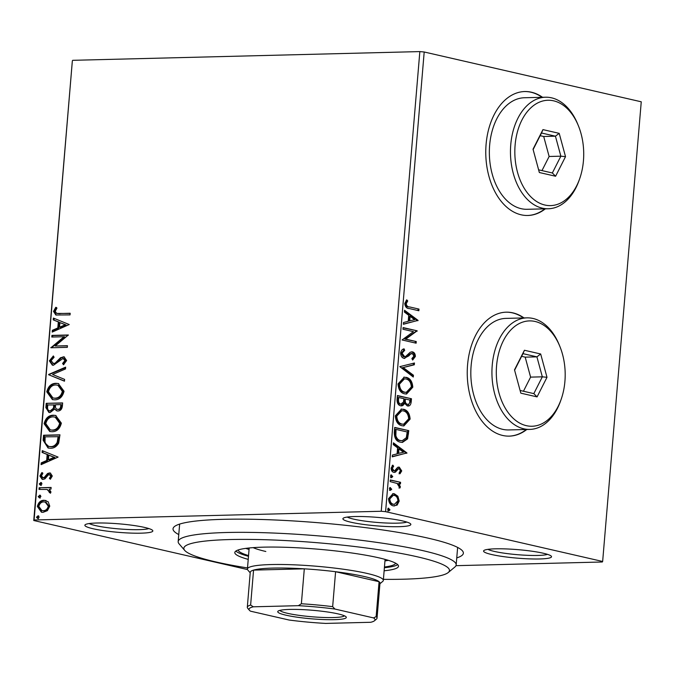 <?xml version="1.0" encoding="UTF-8"?>
<svg xmlns="http://www.w3.org/2000/svg" width="675" height="675" viewBox="0 0 675 675"><rect width="100%" height="100%" fill="white"/><g stroke="black" fill="none" stroke-linecap="round" stroke-linejoin="round"><path stroke-width="1.01" d="M178.765 534.558A145.682 18.2 4.8 0 1 174.378 526.618A145.682 18.2 4.8 0 1 277.265 520.087A145.682 18.2 4.8 0 1 428.448 538.22A145.682 18.2 4.8 0 1 462.409 550.808A145.682 18.2 4.8 0 1 456.756 557.904M144.653 527.445A34.096 4.261 4.8 0 1 152.601 530.39A34.096 4.261 4.8 0 1 132.46 533.14A34.096 4.261 4.8 0 1 93.049 528.744A34.096 4.261 4.8 0 1 85.185 524.728A34.096 4.261 4.8 0 1 109.266 523.201A34.096 4.261 4.8 0 1 144.653 527.445M89.235 523.555A30.999 3.873 -175.2 0 0 95.647 525.623A30.999 3.873 -175.2 0 0 125.693 529.377A30.999 3.873 -175.2 0 0 148.804 528.559M402.671 520.957A34.096 4.261 4.8 0 1 410.619 523.901A34.096 4.261 4.8 0 1 390.479 526.652A34.096 4.261 4.8 0 1 351.067 522.256A34.096 4.261 4.8 0 1 343.204 518.248A34.096 4.261 4.8 0 1 367.284 516.712A34.096 4.261 4.8 0 1 402.671 520.957M347.254 517.067A30.999 3.873 -175.2 0 0 353.666 519.134A30.999 3.873 -175.2 0 0 383.712 522.889A30.999 3.873 -175.2 0 0 406.823 522.07M543.35 553.247A34.096 4.261 4.8 0 1 551.298 556.192A34.096 4.261 4.8 0 1 531.158 558.934A34.096 4.261 4.8 0 1 491.746 554.546A34.096 4.261 4.8 0 1 483.891 550.53A34.096 4.261 4.8 0 1 507.971 549.003A34.096 4.261 4.8 0 1 543.35 553.247M487.941 549.349A30.999 3.873 -175.2 0 0 494.353 551.416A30.999 3.873 -175.2 0 0 524.399 555.171A30.999 3.873 -175.2 0 0 547.509 554.352M542.54 97.293A61.99 40.508 88.6 0 0 531.436 92.222A61.99 40.508 88.6 0 0 524.728 91.538A61.99 40.508 88.6 0 0 485.806 149.394A61.99 40.508 88.6 0 0 521.142 214.802A61.99 40.508 88.6 0 0 527.85 215.477A61.99 40.508 88.6 0 0 545.341 208.837M527.614 215.485A61.99 40.508 88.6 0 0 544.868 208.853M542.067 97.301A61.99 40.508 88.6 0 0 530.963 92.23A61.99 40.508 88.6 0 0 524.492 91.547M524.011 317.933A61.99 40.508 88.6 0 0 512.907 312.863A61.99 40.508 88.6 0 0 506.199 312.179A61.99 40.508 88.6 0 0 467.277 370.035A61.99 40.508 88.6 0 0 502.613 435.443A61.99 40.508 88.6 0 0 509.321 436.126A61.99 40.508 88.6 0 0 526.812 429.486M509.085 436.134A61.99 40.508 88.6 0 0 526.348 429.494M523.538 317.95A61.99 40.508 88.6 0 0 512.435 312.871A61.99 40.508 88.6 0 0 505.972 312.188M247.514 569.565L33.75 520.509L72.352 60.834L34.087 519.995L381.24 511.262L419.842 51.587L424.195 51.992L385.594 511.667L602.648 561.473L602.311 561.997L455.962 565.675M397.87 496.218L399.195 501.061L397.128 505.111L393.339 505.879C390.42 505.246 388.825 502.833 388.555 498.614L393.095 493.644L394.352 493.771L397.87 496.218L396.925 496.235L398.258 501.078L399.195 501.061M390.302 479.95L400.587 482.313L400.444 483.958L398.933 483.612L400.385 486.869L399.929 488.042L397.128 483.46L390.167 481.604L390.302 479.95M401.726 470.914L399.997 473.766L399.195 472.593L400.452 470.728L399.203 468.821L398.242 468.998L395.423 472.163L393.787 472.34C392.133 471.977 391.238 470.593 391.112 468.18L392.791 465.1L393.66 466.265L392.386 468.281L393.871 470.678L394.883 470.509L397.668 467.319L399.296 467.159L401.726 470.914L400.79 470.939L399.06 473.791M399.203 468.821L397.305 469.024L394.487 472.188L395.423 472.163M394.462 472.416L393.787 472.34M392.2 465.59L392.723 466.29L391.449 468.307L392.934 470.703L394.883 470.509M398.63 467.083L399.296 467.159L398.351 467.176L400.79 470.939M394.301 432.405L394.715 427.418L408.788 430.65L407.573 438.885L402.443 442.412L400.461 442.193C396.385 441.509 394.327 438.244 394.301 432.405M397.398 395.516L411.463 398.748L411.21 401.785C410.83 405.025 409.531 406.401 407.312 405.92L404.485 403.228C403.574 405.337 402.283 406.19 400.604 405.785C398.284 405.236 397.094 403.237 397.035 399.811L397.398 395.516M408.13 406.012L407.312 405.92M401.423 405.877L400.604 405.785M399.819 366.643L414.467 362.998L414.315 364.795L403.203 367.563L413.438 375.224L413.286 377.021L399.819 366.643M402.958 329.24L403.102 327.586L417.167 330.817L405.776 339.137L416.264 341.542L416.129 343.195L402.064 339.964L413.429 331.644L402.958 329.24M409.632 306.948L418.989 309.091L418.854 310.745L409.354 308.559C406.747 308.635 405.211 306.948 404.755 303.505L406.721 299.827L407.734 300.915L406.198 303.817C406.721 306.011 407.869 307.049 409.632 306.948L418.989 309.091M602.648 561.473L641.25 101.798L424.195 51.992M418.044 320.363L403.38 324.287L403.523 322.49L408.223 321.325L408.729 315.301L404.401 312.061L404.553 310.264L418.044 320.363L417.082 320.667L418.019 320.642M412.341 353.54L410.442 354.122L408.873 355.835L404.03 358.358C401.92 357.843 400.781 356.046 400.604 352.957C401.144 350.536 402.3 349.161 404.08 348.84L404.679 350.342L402.055 353.168L404.671 356.763L403.245 356.738L405.616 356.484L410.206 352.232L412.425 351.877C414.248 352.266 415.235 353.793 415.387 356.459L412.653 360.053L411.893 358.568L413.944 356.105L412.341 353.54L410.898 353.514M411.674 351.793L412.425 351.877L411.48 351.894C413.311 352.291 414.298 353.818 414.442 356.484L415.387 356.459M404.806 358.442L404.03 358.358M406.029 377.317C410.054 378.118 412.315 381.409 412.805 387.18L406.536 394.031L404.713 393.837C400.688 393.019 398.452 389.711 398.005 383.915L404.257 377.131L405.093 377.342C409.118 378.143 411.37 381.426 411.868 387.197L412.805 387.18M403.355 409.219C407.371 410.02 409.632 413.311 410.122 419.082L403.861 425.933L402.03 425.739C398.005 424.921 395.769 421.613 395.322 415.817L401.583 409.033L402.41 409.244C406.434 410.046 408.696 413.328 409.185 419.099L410.122 419.082M406.915 452.925L392.243 456.848L392.394 455.051L397.094 453.887L397.6 447.862L393.272 444.623L393.424 442.825L406.915 452.925L405.953 453.229L406.89 453.203M391.222 474.964L392.791 476.601L391.508 477.706L390.445 476.061L391.458 474.922M390.158 487.62L391.728 489.248L390.445 490.354L389.382 488.708L390.395 487.578M388.429 508.241L389.998 509.878L388.707 510.983L387.652 509.338L388.665 508.199M48.161 501.753L49.773 506.157L47.419 510.646L43.023 512.359L41.42 512.198L37.353 506.469C38.408 502.369 40.635 500.302 44.035 500.259L48.161 501.753M39.133 487.755L51.131 487.451L50.996 489.105L49.224 489.147L50.962 491.974L50.448 493.239L47.123 489.459L38.998 489.409L39.133 487.755L51.114 487.662M52.304 476.018L50.33 479.242L49.376 478.305L50.819 476.153L49.342 474.601L48.22 475.023L44.98 478.837L43.082 479.427L42.188 479.343L39.909 476.027L41.816 472.593L42.854 473.513L41.394 475.807L43.158 477.773L44.339 477.352L47.528 473.529L49.418 472.956L50.279 473.032L52.304 476.018M50.541 474.829L49.342 474.601M43.959 477.959L42.685 477.731L43.959 477.959L45.141 477.537L44.339 477.352M43.124 440.21L43.546 435.232L59.965 434.818L58.674 443.18C56.531 446.707 53.789 448.394 50.439 448.225L48.077 448.014L43.124 440.21L43.926 440.395L44.348 435.409L43.546 435.232M46.221 403.329L62.64 402.916L62.387 405.945C61.99 409.219 60.497 410.898 57.907 410.991L56.894 410.898L54.582 409.067L50.102 412.56L48.921 412.45L45.866 407.616L46.221 403.329L62.623 403.118M48.651 374.448L65.644 367.158L65.492 368.955L52.599 374.49L64.614 379.392L64.471 381.189L48.625 374.726L65.602 367.706M51.789 337.044L51.924 335.399L68.344 334.986L55.198 346.013L67.449 345.71L67.306 347.355L50.887 347.768L64.007 336.741L51.789 337.044M59.248 313.529L70.175 313.259L70.031 314.904L55.848 315.006L53.519 311.403L55.755 307.302L56.953 308.112L55.207 311.344L56.7 313.402L70.158 313.462M72.689 60.32L419.842 51.587M69.221 324.532L52.203 332.092L52.355 330.303L57.805 327.966L58.312 321.941L53.232 319.866L53.384 318.068L69.221 324.532M49.368 360.855L53.359 355.944L54.084 357.261L51.064 360.695L53.595 363.623L55.249 363.04L60.539 357.708L64.083 356.889L66.622 360.534L63.492 364.745L62.589 363.479L64.943 360.551L63.045 358.442L53.435 365.268L52.372 365.175L49.368 360.855L50.169 361.041L53.629 356.425M64.395 358.678L63.045 358.442M56.025 383.316L58.312 383.543L64.041 391.247C62.556 396.951 59.442 399.811 54.717 399.819L52.405 399.6L46.769 391.812C48.271 386.193 51.359 383.358 56.025 383.316L58.708 383.645M53.342 415.218L55.637 415.446L61.366 423.149C59.872 428.853 56.767 431.713 52.034 431.722L49.722 431.502L44.094 423.714C45.596 418.095 48.676 415.26 53.342 415.218L56.033 415.547M58.092 457.093L41.074 464.653L41.226 462.856L46.668 460.519L47.174 454.494L42.103 452.427L42.255 450.63L58.092 457.093M41.377 482.65L40.728 482.498L41.985 483.84L40.5 485.249L39.243 483.907L41.091 482.541M40.314 495.298L39.665 495.155L40.922 496.496L39.437 497.905L38.188 496.564L40.027 495.188M38.585 515.928L37.935 515.776L39.192 517.117L37.707 518.527L36.45 517.185L38.298 515.818M385.594 511.667L381.24 511.262M34.087 519.995L33.75 520.509M56.261 315.082L54.329 311.588L53.519 311.403M54.329 311.588L56.557 307.488M56.7 313.402L60.05 313.715M53.055 331.729L53.156 330.48L52.355 330.303M53.156 330.48L58.607 328.143L57.805 327.966M58.607 328.143L59.113 322.118L58.312 321.941M59.113 322.118L53.232 319.866M54.034 320.051L54.177 318.389M59.543 327.215L60.353 327.4L66.057 324.945L59.932 322.599L59.543 327.215L65.256 324.768L59.932 322.599M66.057 324.945L65.256 324.768M52.608 337.027L52.734 335.576L51.924 335.399M52.734 335.576L68.327 335.188M67.433 345.912L55.198 346.013M51.713 347.752L50.92 347.397M51.722 347.583L64.808 336.926L64.007 336.741M52.987 363.563L53.595 363.623M54.397 363.808L56.059 363.226L55.249 363.04M56.059 363.226L61.341 357.885L60.539 357.708M61.341 357.885L63.914 356.982L63.112 356.797M63.914 356.982L64.488 356.999M63.948 364.433L62.589 363.479M63.399 363.665L65.745 360.737L64.943 360.551M65.745 360.737L63.847 358.627M52.785 365.243L50.169 361.041M64.479 381.046L48.625 374.726M52.819 399.684L47.571 391.998L46.769 391.812M47.571 391.998C49.072 386.378 52.161 383.543 56.827 383.501M52.987 397.997L55.662 398.351C59.417 398.343 61.914 396.073 63.155 391.551L58.615 385.341L55.89 384.969C52.161 384.986 49.688 387.231 48.457 391.711L52.987 397.997L54.861 398.166C58.607 398.157 61.104 395.887 62.353 391.365L57.814 385.155M55.662 398.351L54.861 398.166M63.155 391.551L62.353 391.365M57.299 410.965L54.582 409.067M49.334 412.526L46.668 407.801L45.866 407.616M46.668 407.801L47.031 403.507M51.038 411.092L49.545 410.839L51.038 411.092L54.194 408.426L54.675 404.966L47.765 404.933L47.613 406.823C47.36 409.447 48.237 410.805 50.237 410.906L53.392 408.24L53.873 404.781M58.818 409.523L57.316 409.278L58.818 409.523C60.362 409.48 61.248 408.476 61.484 406.502L61.628 404.789L60.817 404.603L55.561 404.738L55.485 405.582C55.266 408.054 56.109 409.303 58.016 409.337C59.552 409.295 60.446 408.291 60.674 406.316L60.817 404.603M61.484 406.502L60.674 406.316M54.194 408.426L53.392 408.24M50.136 431.587L44.896 423.9L44.094 423.714M44.896 423.9C46.398 418.281 49.477 415.446 54.152 415.403M50.313 429.899L52.987 430.253C56.734 430.245 59.231 427.975 60.48 423.453L55.941 417.243L53.215 416.872C49.486 416.888 47.005 419.133 45.782 423.613L50.313 429.899L52.178 430.068C55.932 430.059 58.43 427.79 59.67 423.267L55.131 417.057M52.987 430.253L52.178 430.068M60.48 423.453L59.67 423.267M44.348 435.409L59.948 435.021M48.465 448.099L43.926 440.395M48.667 446.411L51.384 446.766C54.127 446.909 56.337 445.5 57.991 442.538L58.944 436.691L45.09 436.835L44.989 443.011L48.667 446.411L50.583 446.58C53.325 446.723 55.527 445.314 57.189 442.353L58.143 436.506M57.991 442.538L57.189 442.353M51.384 446.766L50.583 446.58M41.926 464.29L42.027 463.042L41.226 462.856M42.027 463.042L47.478 460.704L46.668 460.519M47.478 460.704L47.984 454.68L47.174 454.494M47.984 454.68L42.103 452.427M42.905 452.613L43.04 450.951M48.414 459.776L49.216 459.962L54.928 457.507L48.803 455.161L48.414 459.776L54.118 457.321L48.803 455.161M54.928 457.507L54.118 457.321M50.65 478.946L49.376 478.305M50.186 478.482L51.621 476.339L50.819 476.153M51.621 476.339L50.144 474.787M42.609 479.41L40.711 476.212L39.909 476.027M40.711 476.212L42.618 472.778M45.141 477.537L46.524 475.748L45.723 475.563M46.524 475.748L48.33 473.715L47.528 473.529M48.33 473.715L50.22 473.133L49.418 472.956M50.22 473.133L50.65 473.15M41.302 485.435L39.243 483.907M40.053 484.093L41.538 482.684M50.591 493.012L49.233 492.48M50.043 492.666L50.313 491.923L49.511 491.737M50.313 491.923L47.123 489.459M39.817 489.383L39.935 487.941M40.238 498.091L38.188 496.564M38.99 496.749L40.475 495.34M41.85 512.283L38.154 506.655L37.353 506.469M38.154 506.655C39.209 502.554 41.437 500.487 44.845 500.445L44.035 500.259M44.845 500.445L46.043 500.513M41.909 510.587L43.951 510.891C46.491 510.899 48.212 509.389 49.106 506.368L46.001 502.217L43.892 501.905C41.361 501.896 39.665 503.407 38.829 506.427L41.909 510.587L43.149 510.705C45.689 510.713 47.41 509.203 48.296 506.191L45.191 502.031M43.951 510.891L43.149 510.705M49.106 506.368L48.296 506.191M38.509 518.712L36.45 517.185M37.26 517.371L38.737 515.962M418.053 309.116L417.935 310.534M406.223 300.333L407.734 300.915M406.789 300.94L405.557 302.805L406.493 302.788M405.557 302.805L405.262 303.843L406.198 303.817M405.262 303.843C405.785 306.028 406.932 307.074 408.696 306.965M417.082 320.667L403.397 324.076M404.494 310.947L417.108 320.389M410.113 316.339L409.177 316.356L408.788 320.971L414.644 319.722L410.113 316.339L409.725 320.954M403.076 327.822L417.167 330.817M416.23 330.843L417.142 331.163M416.197 331.189L404.84 339.162L405.776 339.137M404.84 339.162L416.264 341.542M415.327 341.567L415.209 342.984M403.27 349.177L403.743 350.367L404.679 350.342M403.743 350.367L401.119 353.185L402.055 353.168M401.119 353.185L403.245 356.738M414.442 356.484L412.45 359.657M411.404 353.565L409.506 354.139L410.442 354.122M409.506 354.139L407.928 355.86L408.873 355.835M407.928 355.86L404.342 358.408M413.513 363.234L413.378 364.812L414.315 364.795M413.378 364.812L403.203 367.563M402.266 367.58L412.501 375.249L413.438 375.224M412.501 375.249L412.408 376.363M411.868 387.197L406.055 394.023M403.81 377.165L405.093 377.342M404.477 378.818L403.54 378.844L398.512 384.21C398.858 388.901 400.663 391.567 403.912 392.209L406.282 392.344L411.353 386.918C410.948 382.261 409.134 379.612 405.894 378.97L404.477 378.818L399.448 384.185C399.794 388.876 401.6 391.542 404.857 392.183L406.282 392.344M403.912 392.209L404.857 392.183M398.512 384.21L399.448 384.185M397.373 395.752L411.463 398.748M410.527 398.773L410.273 401.802L407.658 405.987M400.95 405.844L403.549 403.253L404.485 403.228M399.802 404.156L401.304 404.198L400.739 404.139L403.473 402.123L403.928 398.697L398.697 397.499L398.545 399.389C398.292 402.005 399.026 403.591 400.739 404.139L399.802 404.156C398.09 403.608 397.356 402.03 397.6 399.414L398.545 399.389M398.697 397.499L397.761 397.524L397.6 399.414M406.485 404.291L407.422 404.266C408.738 404.57 409.514 403.734 409.742 401.777L409.885 400.064L405.371 399.035L405.304 399.878C405.084 402.342 405.793 403.802 407.422 404.266L406.485 404.291C404.857 403.827 404.148 402.368 404.367 399.895L405.304 399.878M405.371 399.035L404.435 399.06L404.367 399.895M409.185 419.099L403.38 425.925M401.136 409.067L402.41 409.244M401.802 410.721L400.857 410.746L395.837 416.112C396.183 420.803 397.98 423.47 401.237 424.111L403.608 424.246L408.679 418.821C408.274 414.163 406.451 411.514 403.22 410.873L401.802 410.721L396.773 416.087C397.119 420.778 398.917 423.444 402.173 424.086L403.608 424.246M401.237 424.111L402.173 424.086M395.837 416.112L396.773 416.087M394.698 427.655L408.788 430.65M407.843 430.675L406.637 438.91L407.573 438.885M406.637 438.91L401.979 442.412M396.023 429.401L395.086 429.427L394.917 435.696C395.871 438.649 397.448 440.269 399.668 440.572L402.216 440.724L406.316 437.712L407.202 431.966L396.023 429.401L395.862 435.67C396.807 438.623 398.385 440.252 400.604 440.547L402.216 440.724M399.668 440.572L400.604 440.547M394.917 435.696L395.862 435.67M405.953 453.229L392.259 456.638M393.365 443.509L405.979 452.95M398.984 448.892L398.039 448.917L397.651 453.532L403.507 452.284L398.984 448.892L398.596 453.507M398.267 468.838L397.305 469.024L398.267 468.838M394.487 472.188L393.981 472.373M392.723 466.29L393.66 466.265M391.449 468.307L392.386 468.281M392.934 470.703L393.947 470.534L392.934 470.703M390.8 474.981L391.854 476.618L392.791 476.601M391.854 476.618L390.563 477.723M390.285 480.187L400.587 482.313M399.651 482.33L399.532 483.747M400.385 486.869L399.448 486.894L397.997 483.638L398.933 483.612M399.448 486.894L398.993 488.067M389.737 487.628L390.791 489.274L391.728 489.248M390.791 489.274L389.509 490.379M398.258 501.078L396.191 505.136L397.128 505.111M396.191 505.136L394.124 505.997M392.664 493.687L394.352 493.771M393.415 493.796L396.925 496.235M393.238 495.323L392.302 495.349L388.876 498.926C389.129 502.048 390.352 503.82 392.529 504.25L394.445 504.326L397.938 500.766C397.642 497.635 396.402 495.855 394.208 495.425L393.238 495.323L389.821 498.901C390.074 502.023 391.289 503.795 393.466 504.225L394.445 504.326M392.529 504.25L393.466 504.225M388.876 498.926L389.821 498.901M388.007 508.258L389.062 509.895L389.998 509.878M389.062 509.895L387.771 511M383.408 579.344A133.279 16.656 -175.2 0 0 448.234 572.535A133.279 16.656 -175.2 0 0 417.521 556.85A133.279 16.656 -175.2 0 0 263.452 539.671A133.279 16.656 -175.2 0 0 184.722 550.412A133.279 16.656 -175.2 0 0 215.797 561.921A133.279 16.656 -175.2 0 0 247.506 567.937M184.722 550.412L179.103 543.864A139.48 17.423 4.8 0 1 178.175 541.578A139.48 17.423 4.8 0 1 269.646 532.896A139.48 17.423 4.8 0 1 422.727 550.597A139.48 17.423 4.8 0 1 456.165 564.924A139.48 17.423 4.8 0 1 454.874 567.017L448.234 572.535M253.125 547.636A68.192 8.522 -175.2 0 0 265.823 551.483M245.759 548.378A79.043 9.872 -175.2 0 0 249.058 549.458M248.543 555.584A79.043 9.872 4.8 0 1 238.157 549.973M384.126 570.788A82.139 10.26 -175.2 0 0 398.503 566.258A82.139 10.26 -175.2 0 0 378.818 557.82A82.139 10.26 -175.2 0 0 288.664 547.391A82.139 10.26 -175.2 0 0 234.807 552.513A82.139 10.26 -175.2 0 0 248.223 559.381M235.862 551.053A82.139 10.26 -175.2 0 0 248.484 556.31M384.387 567.726A82.139 10.26 -175.2 0 0 397.71 564.646M395.626 563.195A79.043 9.872 4.8 0 1 384.446 567M384.961 560.874A79.043 9.872 -175.2 0 0 388.395 560.351M338.057 613.887A34.408 4.295 4.8 0 1 346.081 616.857A34.408 4.295 4.8 0 1 325.755 619.633A34.408 4.295 4.8 0 1 285.989 615.195A34.408 4.295 4.8 0 1 278.058 611.145A34.408 4.295 4.8 0 1 302.358 609.609A34.408 4.295 4.8 0 1 338.057 613.887M279.872 610.386A32.543 4.067 -175.2 0 0 287.55 613.322A32.543 4.067 -175.2 0 0 321.773 617.397A32.543 4.067 -175.2 0 0 344.419 615.811M373.537 617.912L376.135 616.629A65.095 8.134 4.8 0 1 377.038 618.148L379.974 583.217A65.095 8.134 -175.2 0 0 379.072 581.698A65.095 8.134 -175.2 0 0 364.373 576.534A65.095 8.134 -175.2 0 0 335.593 571.717A65.095 8.134 -175.2 0 0 304.307 568.831A65.095 8.134 -175.2 0 0 253.564 570.105A65.095 8.134 -175.2 0 0 250.248 572.324L247.312 607.255A65.095 8.134 4.8 0 1 250.628 605.045L253.328 606.808A63.231 7.897 -175.2 0 0 249.429 610.284A63.231 7.897 -175.2 0 0 250.509 611.179L289.094 620.03A63.231 7.897 -175.2 0 0 325.679 623.413L370.718 622.283A63.231 7.897 -175.2 0 0 374.448 620.781A63.231 7.897 -175.2 0 0 373.537 617.912L334.952 609.053A63.231 7.897 -175.2 0 0 298.367 605.678L253.328 606.808M250.206 572.839L247.868 570.113A68.192 8.522 4.8 0 1 247.421 569A68.192 8.522 4.8 0 1 292.132 564.747A68.192 8.522 4.8 0 1 366.972 573.404A68.192 8.522 4.8 0 1 383.324 580.407A68.192 8.522 4.8 0 1 382.691 581.437L379.932 583.732M376.135 616.629L379.072 581.698L335.593 571.717L332.657 606.656L334.952 609.053M298.367 605.678L301.371 603.762L304.307 568.831L253.564 570.105L250.628 605.045M249.429 610.284L247.75 608.318A65.095 8.134 4.8 0 1 247.312 607.255M377.038 618.148A65.095 8.134 4.8 0 1 376.439 619.127L374.448 620.781M301.371 603.762A65.095 8.134 4.8 0 1 332.657 606.656M553.652 100.837A52.692 34.433 88.6 0 0 515.109 145.091A52.692 34.433 88.6 0 0 544.902 205.031A52.692 34.433 88.6 0 0 579.656 178.782A52.692 34.433 88.6 0 0 578.315 125.584A52.692 34.433 88.6 0 0 553.652 100.837M579.656 178.782L579.099 180.36A55.789 36.458 -91.4 0 1 548.336 208.761A55.789 36.458 -91.4 0 1 542.295 208.153A55.789 36.458 -91.4 0 1 510.494 149.285A55.789 36.458 -91.4 0 1 545.527 97.217A55.789 36.458 -91.4 0 1 551.559 97.833A55.789 36.458 -91.4 0 1 577.682 124.04L578.315 125.584M545.527 97.217L524.416 97.748A55.789 36.458 88.6 0 0 489.383 149.816A55.789 36.458 88.6 0 0 521.184 208.685A55.789 36.458 88.6 0 0 527.226 209.292L548.336 208.761M555.601 176.243L539.35 172.522L533.031 149.2L542.953 129.617L559.195 133.346L565.523 156.659L555.601 176.243L552.344 172.977L560.858 156.187L555.432 136.198L541.51 133.009L533.123 149.555M541.974 170.598L549.129 156.482L543.704 136.493L555.432 136.198L559.195 133.346M543.704 136.493L540.16 135.683M549.129 156.482L560.858 156.187L565.523 156.659M538.625 169.822L552.344 172.977M541.51 133.009L542.953 129.617M535.123 321.477A52.692 34.433 88.6 0 0 496.581 365.732A52.692 34.433 88.6 0 0 526.373 425.672A52.692 34.433 88.6 0 0 561.127 399.423A52.692 34.433 88.6 0 0 559.786 346.233A52.692 34.433 88.6 0 0 535.123 321.477M561.127 399.423L560.571 401.001A55.789 36.458 -91.4 0 1 529.808 429.41A55.789 36.458 -91.4 0 1 523.766 428.794A55.789 36.458 -91.4 0 1 491.965 369.925A55.789 36.458 -91.4 0 1 526.998 317.858A55.789 36.458 -91.4 0 1 533.031 318.473A55.789 36.458 -91.4 0 1 559.153 344.68L559.786 346.233M526.998 317.858L505.887 318.389A55.789 36.458 88.6 0 0 470.855 370.457A55.789 36.458 88.6 0 0 502.656 429.325A55.789 36.458 88.6 0 0 508.697 429.941L529.808 429.41M537.072 396.892L520.822 393.162L514.502 369.849L524.424 350.257L540.675 353.987L546.995 377.3L537.072 396.892L533.824 393.618L542.329 376.827L536.912 356.847L522.982 353.649L514.595 370.204M523.446 391.238L530.601 377.123L525.184 357.142L536.912 356.847L540.675 353.987M525.184 357.142L521.632 356.324M530.601 377.123L542.329 376.827L546.995 377.3M520.096 390.471L533.824 393.618M522.982 353.649L524.424 350.257M58.902 360.425L58.101 360.239M54.608 405.802L53.806 405.616M58.852 437.771L58.05 437.594M410.273 401.802L411.21 401.785M407.573 433.924L408.51 433.898M394.934 431.198L395.871 431.182M396.107 470.433L397.043 470.407M398.9 468.788L397.963 468.813M394.234 470.711L393.297 470.737M456.165 564.924L457.633 547.433M178.175 541.578L179.651 524.087M247.421 569L249.185 547.973M383.324 580.407L385.087 559.389"/></g></svg>
